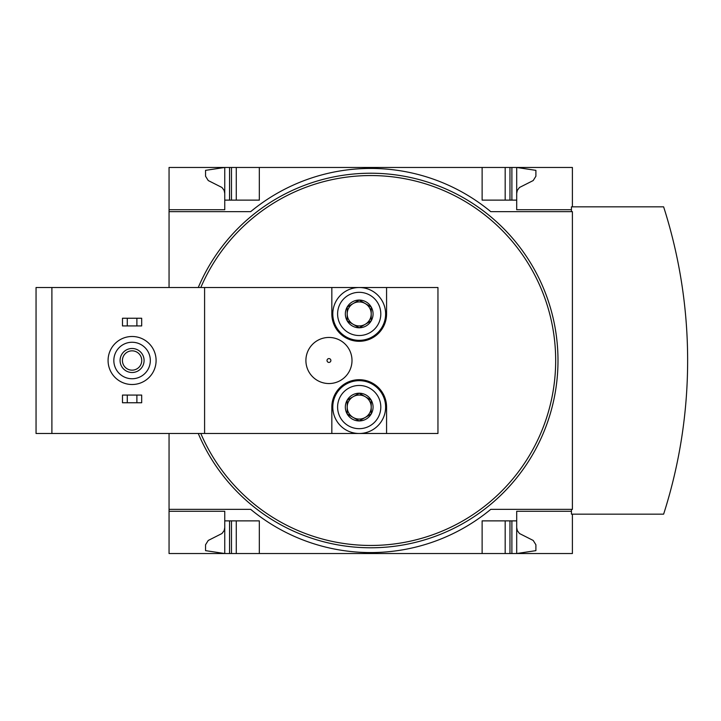<?xml version="1.0" encoding="UTF-8"?>
<svg xmlns="http://www.w3.org/2000/svg" width="721" height="721" viewBox="0 0 721 721"><rect width="100%" height="100%" fill="white"/><g stroke="black" fill="none" stroke-linecap="round" stroke-linejoin="round"><path stroke-width="1.08" d="M572.393 514.154L572.393 553.53L224.754 553.53L224.754 511.27L169.056 511.27L169.056 509.35L250.683 509.35A188.334 188.334 0 0 0 490.767 509.35L572.393 509.35L572.393 211.65L490.767 211.65A188.334 188.334 0 0 0 250.683 211.65L169.056 211.65L169.056 209.73L224.754 209.73L224.754 167.47L169.056 167.47L169.056 209.73L224.754 209.73M224.754 511.27L169.056 511.27L169.056 553.53L224.754 553.53L205.548 550.646L205.548 544.77L208.243 540.453L221.978 533.513L224.15 530.584L224.754 527.601M572.393 206.846L572.393 167.47L224.754 167.47L205.548 170.354L205.548 176.23L208.243 180.547L221.978 187.487L224.15 190.416L224.754 193.399M347.198 414.007A13.861 13.861 0 0 1 347.198 400.146L347.198 414.007L359.202 420.938A13.861 13.861 0 0 1 347.198 414.007L353.2 417.468A12.005 12.005 0 0 1 347.198 407.077L347.198 414.007M371.207 414.007A13.861 13.861 0 0 1 359.202 420.938L371.207 414.007L371.207 400.146A13.861 13.861 0 0 1 371.207 414.007L371.207 400.146L359.202 393.215A13.861 13.861 0 0 1 371.207 400.146L359.202 393.215L347.198 400.146A13.861 13.861 0 0 1 359.202 393.215L347.198 400.146L347.198 407.077A12.005 12.005 0 0 1 365.205 396.676A12.005 12.005 0 0 1 365.205 417.468L371.207 414.007M347.198 320.854A13.861 13.861 0 0 1 347.198 306.993L347.198 320.854L359.202 327.785A13.861 13.861 0 0 1 347.198 320.854L353.2 324.324A12.005 12.005 0 0 1 347.198 313.923L347.198 320.854M371.207 320.854A13.861 13.861 0 0 1 359.202 327.785L371.207 320.854L371.207 306.993A13.861 13.861 0 0 1 371.207 320.854L371.207 306.993L359.202 300.062A13.861 13.861 0 0 1 371.207 306.993L359.202 300.062L347.198 306.993A13.861 13.861 0 0 1 359.202 300.062L347.198 306.993L347.198 313.923A12.005 12.005 0 0 1 365.205 303.532A12.005 12.005 0 0 1 365.205 324.324L371.207 320.854M386.573 287.517L331.831 287.517L331.831 313.923A27.371 27.371 0 0 0 359.202 341.294A27.371 27.371 0 0 0 386.573 313.923L386.573 287.517L437.953 287.517L437.953 433.483L386.573 433.483L386.573 407.077A27.371 27.371 0 0 0 359.202 379.706A27.371 27.371 0 0 0 331.831 407.077L331.831 433.483L204.593 433.483L204.593 287.517L36.05 287.517L36.05 433.483L51.894 433.483L51.894 287.517M204.593 433.483L51.894 433.483M331.831 287.517L204.593 287.517M331.831 433.483L386.573 433.483M169.056 211.65L169.056 287.517M169.056 433.483L169.056 509.35M571.438 511.27L516.696 511.27L516.696 520.877L482.124 520.877L482.124 553.53M259.326 553.53L259.326 520.877L224.754 520.877M516.696 520.877L516.696 553.53L535.901 550.646L535.901 544.77L533.207 540.453L519.471 533.513L517.299 530.584L516.696 527.601M482.124 167.47L482.124 200.123L516.696 200.123L516.696 209.73L571.438 209.73M224.754 200.123L259.326 200.123L259.326 167.47M516.696 193.399L517.299 190.416L519.471 187.487L533.207 180.547L535.901 176.23L535.901 170.354L516.696 167.47L516.696 200.123M250.683 509.35A188.334 188.334 0 0 0 490.767 509.35L571.438 509.35L571.438 514.154L663.626 514.154A503.7 503.7 0 0 0 663.626 206.846L571.438 206.846L571.438 211.65L490.767 211.65A188.334 188.334 0 0 0 250.683 211.65M505.178 553.53L505.178 520.877M236.281 553.53L236.281 520.877M505.178 200.123L505.178 167.47M236.281 200.123L236.281 167.47M198.266 287.517A187.262 187.262 0 0 1 556.324 335.58A187.262 187.262 0 0 1 198.266 433.483M328.956 358.58A1.92 1.92 0 0 0 327.028 360.5A1.92 1.92 0 0 0 328.956 362.42A1.92 1.92 0 0 0 330.876 360.5A1.92 1.92 0 0 0 328.956 358.58M328.956 337.455A23.045 23.045 0 0 0 305.902 360.5A23.045 23.045 0 0 0 328.956 383.545A23.045 23.045 0 0 0 352.001 360.5A23.045 23.045 0 0 0 328.956 337.455M132.087 384.509A24.009 24.009 0 0 0 152.879 348.495A24.009 24.009 0 0 0 111.295 348.495A24.009 24.009 0 0 0 132.087 384.509M132.087 378.75A18.25 18.25 0 0 0 147.886 351.379A18.25 18.25 0 0 0 116.279 351.379A18.25 18.25 0 0 0 132.087 378.75M132.087 372.505A12.005 12.005 0 0 0 142.479 354.498A12.005 12.005 0 0 0 121.687 354.498A12.005 12.005 0 0 0 132.087 372.505M132.087 370.161A9.661 9.661 0 0 0 140.451 355.669A9.661 9.661 0 0 0 123.715 355.669A9.661 9.661 0 0 0 132.087 370.161M127.284 395.072L122.48 395.072L122.48 402.751L127.284 402.751L127.284 395.072L141.686 395.072L141.686 402.751L136.882 402.751L136.882 395.072M136.882 402.751L127.284 402.751M127.284 318.249L122.48 318.249L122.48 325.928L127.284 325.928L127.284 318.249L141.686 318.249L141.686 325.928L136.882 325.928L136.882 318.249M136.882 325.928L127.284 325.928M359.202 292.32A21.612 21.612 0 0 1 377.912 324.729A21.612 21.612 0 0 1 340.492 324.729A21.612 21.612 0 0 1 359.202 292.32M359.202 287.517A26.407 26.407 0 0 1 382.076 327.127A26.407 26.407 0 0 1 336.328 327.127A26.407 26.407 0 0 1 359.202 287.517M359.202 385.465A21.612 21.612 0 0 1 377.912 417.883A21.612 21.612 0 0 1 340.492 417.883A21.612 21.612 0 0 1 359.202 385.465M359.202 380.67A26.407 26.407 0 0 1 382.076 420.28A26.407 26.407 0 0 1 336.328 420.28A26.407 26.407 0 0 1 359.202 380.67M365.205 324.324A12.005 12.005 0 0 1 353.2 324.324L359.202 327.785L365.205 324.324M365.205 417.468A12.005 12.005 0 0 1 353.2 417.468L359.202 420.938L365.205 417.468M511.892 553.53L511.892 520.877M509.972 553.53L509.972 520.877M229.557 553.53L229.557 520.877M231.477 553.53L231.477 520.877M509.972 200.123L509.972 167.47M511.892 200.123L511.892 167.47M229.557 200.123L229.557 167.47M231.477 200.123L231.477 167.47M200.799 287.517A184.936 184.936 0 0 1 553.98 335.571A184.936 184.936 0 0 1 200.799 433.483"/></g></svg>
